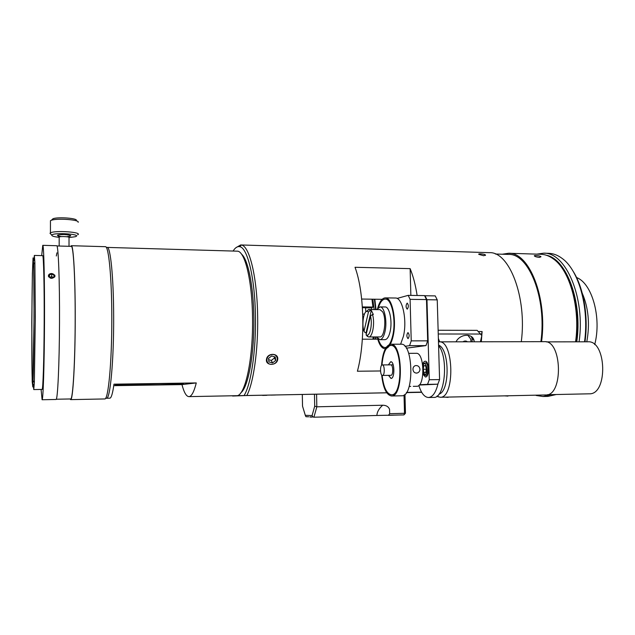 <?xml version="1.0" encoding="UTF-8"?>
<svg xmlns="http://www.w3.org/2000/svg" width="635" height="635" viewBox="0 0 635 635"><rect width="100%" height="100%" fill="white"/><g stroke="black" fill="none" stroke-linecap="round" stroke-linejoin="round"><path stroke-width="0.95" d="M409.162 386.461L410.734 386.366M410.734 386.413L409.17 386.445M386.739 392.811L316.579 394.192L316.825 406.813L314.706 406.146L312.095 415.576L313.047 416.989L313.92 417.211L316.825 406.813L382.699 405.225C379.024 408.464 377.087 411.877 376.888 415.473L403.931 414.909L405.463 413.25M309.88 416.933L311.682 417.116M312.095 415.576L305.324 415.314L305.919 416.679L306.657 416.711M316.579 394.192L232.442 395.772M305.324 415.314L302.633 406.503M382.699 405.225C386.207 405.281 388.485 406.646 389.549 409.313L389.66 413.695L388.453 415.338L393.549 415.195M376.888 415.473L313.92 417.211M309.888 416.989L311.19 417.084M394.002 415.163L401.82 414.925M426.418 368.919L426.355 369.372M426.268 369.221L423.156 369.26L423.87 365.704L425.545 365.689M423.87 365.704L425.514 365.554L426.434 368.983L425.712 372.554L424.069 372.674L423.156 369.26M539.464 257.405C536.972 257.151 535.289 256.683 534.416 256C533.225 255.024 540.401 255.707 540.996 256.754L539.464 257.405M483.751 255.746L478.838 254.381C477.56 253.349 484.799 253.944 485.45 255.016L483.751 255.746M382.127 299.323L361.672 299.045M380.524 370.967L357.402 371.237C365.546 341.471 364.339 292.156 355.028 267.287L410.131 268.637L410.861 295.394M362.347 339.193L377.754 339.177M410.131 268.637C413.194 276.09 415.528 285.044 417.131 295.489M450.906 397.018L491.808 396.129M521.287 341.709C527.169 297.323 509.23 251.404 489.379 252.666L240.681 244.951L235.934 247.698M233.093 251.047C235.204 247.666 237.403 246.213 239.689 246.682C247.539 247.579 255.016 278.305 255.453 316.809C256.072 351.179 250.904 384.977 244.023 395.613L246.809 395.534C253.444 383.389 258.247 350.163 257.651 316.667C257.199 277.265 249.476 245.888 241.395 245.039L240.681 244.951M246.809 395.534L386.715 392.779M406.543 392.39L421.576 392.097M448.056 397.399L445.048 397.145M421.696 392.311L406.392 392.613M266.462 359.489L266.517 359.14C267.494 352.576 278.789 352.933 277.709 359.402L277.678 359.608C276.765 365.974 265.351 365.871 266.462 359.489M478.266 331.526L482.108 331.534L481.314 341.773M232.601 396.034L244.023 395.613M576.048 341.82C579.707 315.976 574.524 286.885 563.856 270.875M541.552 341.67C547.624 297.632 529.098 252.039 508.587 253.262L540.893 254.262C545.147 254.405 549.299 255.961 553.355 258.913C569.754 270.105 580.438 307.808 575.572 341.82M543.608 395.01L511.127 395.716M504.603 395.859L507.96 396.097M508.587 253.262L502.285 254.222M481.338 334.931L482.108 331.534M266.835 395.311L262.588 395.407L266.835 395.311M275.296 395.018L270.883 395.113L275.296 395.018M540.893 341.678C546.965 298.299 528.733 253.19 508.484 254.413L495.34 254.008M546.433 255.262C566.499 258.953 582.676 301.808 576.763 341.82M536.17 395.478L543.036 396.502L551.013 394.637M579.088 341.813C585.557 297.672 565.674 252.016 543.663 253.174L536.837 254.135M543.663 253.174L548.831 253.341C553.363 253.492 557.784 255.175 562.094 258.389C578.668 270.026 589.391 307.721 584.533 341.805M556.244 394.526L547.997 396.391M584.994 341.805C588.621 316.063 583.509 287.187 572.889 270.907M582.263 293.243C588.486 307.816 589.994 324.001 586.796 341.805M576.564 277.551C591.995 283.123 601.837 317.738 594.693 344.63M271.653 355.965L275.257 356.981L275.693 360.45L272.542 362.91L268.938 361.918L268.486 358.442L271.653 355.965M268.653 359.696L271.32 360.442L274.463 357.989L274.296 356.711M272.542 362.91L271.32 360.442M275.693 360.45L274.463 357.989M272.709 364.212C265.922 365.752 264.636 356.092 271.486 354.655C278.305 353.155 279.495 362.799 272.709 364.212M438.134 330.263L477.163 330.359L481.822 335.558L480.417 341.773M438.372 338.423L439.634 341.844M438.245 333.986L480.647 334.042M456.041 341.82C459.907 333.827 472.464 332.946 474.051 340.479L474.289 341.789M437.237 299.863L435.245 295.894L425.029 295.743L426.974 299.728L437.237 299.863L439.587 379.587L429.26 379.738L427.545 384.358L419.489 384.739M426.974 299.728L429.26 379.738M422.64 364.498C423.259 362.41 424.109 361.323 425.18 361.236C429.276 360.767 429.562 377.333 425.442 376.999L422.894 374.11M427.545 384.358L437.832 384.183L439.587 379.587M419.203 385.056L437.832 384.183M472.146 341.789L471.988 338.233L471.281 336.526M397.073 298.434L408.218 295.354L410.091 299.355L411.226 340.868L409.575 345.654L404.955 346.337M407.13 303.149C405.717 305.316 405.733 307.316 407.17 309.134L407.289 309.126C408.702 306.959 408.694 304.967 407.249 303.133L407.13 303.149M407.924 332.621C406.495 334.756 406.527 336.764 408.011 338.63L408.083 338.622C409.519 336.502 409.488 334.494 408.003 332.613L407.924 332.621M409.575 345.654L425.966 345.599L427.672 340.844L411.226 340.868M425.966 345.599L406.321 348.186M410.091 299.355L426.49 299.577L424.545 295.6L408.218 295.354M427.672 340.844L426.49 299.577M377.666 308.221C379.587 301.546 382.119 298.101 385.278 297.878C392.128 297.077 397.01 320.477 393.049 336.479C391.112 344.36 388.437 348.448 385.032 348.734C381.881 348.504 379.373 345.027 377.515 338.328M400.59 344.21L403.368 336.479C407.416 320.54 402.415 297.228 395.399 298.021L385.278 297.878M376.73 309.602L380.024 306.903C384.397 306.403 387.469 321.421 384.985 331.7C383.762 336.82 382.056 339.471 379.873 339.669L376.595 336.939M380.024 306.903L385.072 306.959C389.493 306.459 392.605 321.445 390.096 331.716C388.858 336.82 387.128 339.471 384.921 339.661L379.873 339.669M378.42 307.491C380.238 302.03 382.508 299.228 385.247 299.085C391.771 298.323 396.423 320.604 392.66 335.844C390.811 343.36 388.263 347.258 385.016 347.535C382.278 347.377 380.032 344.551 378.269 339.066M372.507 314.476L370.483 316.039C372.658 323.731 370.118 336.423 366.712 335.137L366.093 334.859L367.371 336.391L368.713 336.939C372.586 337.463 375.118 322.77 372.507 314.476L373.34 314.484L371.308 310.38L366.093 332.788L365.276 332.788L363.99 331.295C361.664 324.541 363.458 311.698 366.824 311.301L368.483 311.88L370.483 310.372L368.84 309.523L366.324 311.507M370.483 316.039L366.093 334.859M363.99 331.295L368.483 311.88M366.387 333.589L366.093 332.788M370.483 310.372L371.308 310.38M368.713 336.939L379.849 336.939C384.564 337.637 386.731 318.262 382.603 311.761L379.976 309.634L368.84 309.523M471.075 341.789L470.598 338.876L467.82 335.24M375.825 339.177L376.023 336.939M376.015 309.594L374.84 299.22M375.388 339.177L375.587 336.939M375.587 309.594L374.372 299.22M362.363 306.927L372.935 307.038L371.65 307.904L371.769 309.555M371.959 299.188L372.935 307.038M373.166 336.939L372.967 339.185M364.45 314.095L362.744 314.079M371.65 307.904L365.522 307.84M374.15 336.939L373.936 339.177M372.824 299.196L374.134 309.578M362.418 307.689L365.514 307.721L365.823 311.888M34.084 316.865L32.822 386.929L32.187 381.722L31.782 322.532L32.385 273.59L33.052 257.866L33.687 264.144L34.084 316.865M33.306 384.461L33.758 389.565L34.346 382.468L35.322 316.706L34.877 262.493L34.353 255.429L33.853 260.533M34.012 317.167C33.925 353.084 33.226 385.58 32.647 384.469C31.242 385.85 31.798 259.231 33.187 260.517C33.718 259.763 34.115 285.107 34.012 317.167M106.275 247.388L237.125 251.166C244.697 250.484 252.111 279.844 252.524 317.222C253.341 359.172 244.983 396.867 236.49 395.692L188.928 396.629C186.341 396.518 184.023 392.509 181.967 384.596L113.768 385.667M240.855 392.771C248.261 387.445 254.524 353.298 253.849 317.389C253.476 285.813 247.944 259.104 241.49 254.127M105.6 398.272L106.513 398.248C110.172 399.613 113.903 360.235 113.657 316.293C113.586 277.138 110.442 246.539 107.18 247.412C110.442 246.539 113.586 277.138 113.657 316.293C113.903 360.235 110.172 399.613 106.513 398.248L109.831 398.185C111.3 398.081 112.681 393.414 113.975 384.175L196.278 382.929C194 391.93 191.548 396.502 188.928 396.629M181.967 384.596L196.278 382.929M115.475 384.929C110.506 385.715 173.792 384.77 182.674 383.953C186.214 383.556 178.403 383.453 159.25 383.651L115.475 384.929M56.309 255.992L56.952 252.833M58.999 237.299C53.967 236.76 51.57 236.029 51.816 235.109C53.467 232.132 83.415 234.251 75.232 236.728L69.191 237.546M77.676 234.815C83.248 232.164 54.689 230.1 50.435 232.902L49.99 233.283L51.221 234.513M57.928 235.791L58.364 235.839M50.451 221.988L50.451 220.67L51.379 220.266C57.396 217.995 80.232 219.797 78.121 222.329M76.319 220.528C78.121 218.305 58.277 216.726 53.038 218.71L51.832 219.837M48.681 276.931L48.395 275.923C48.562 274.407 49.649 273.606 51.649 273.502L54.729 275.082L55.007 276.058M46.022 399.669L52.165 399.542M46.125 399.661L52.054 399.55L46.125 399.661M45.974 399.669L42.093 399.74L41.1 389.445M41.688 255.611L42.767 245.324L56.737 245.729C58.325 245.07 59.714 279.987 59.515 322.564C59.341 365.133 57.65 400.09 56.063 399.471L52.205 399.542M42.68 255.643L42.688 255.643C43.601 255.087 44.347 285.599 44.18 322.501C44.021 359.402 43.013 389.946 42.1 389.43L33.758 389.565M42.767 245.324C43.823 244.642 44.696 279.717 44.498 322.493C44.315 365.276 43.14 400.383 42.093 399.74M70.755 246.356L71.326 245.705C73.406 244.665 75.343 277.781 75.224 319.008C75.2 362.91 72.858 400.923 70.644 399.621L70.08 398.97M71.326 245.705L105.394 246.697C108.712 245.713 111.879 278.479 111.808 319.222C111.879 362.601 108.252 400.193 104.727 398.947L70.644 399.621M50.363 399.59L46.649 399.653L50.363 399.574M48.578 275.185C51.832 272.733 53.911 273.272 54.824 276.796C51.57 279.257 49.49 278.717 48.578 275.185M53.904 277.114L51.61 277.971L49.411 276.852L49.506 274.868L51.792 274.018L53.991 275.138L53.904 277.114M53.991 275.138L53.88 277.122M53.189 277.376L51.657 276.598L50.078 277.185M51.792 274.018L51.657 276.598M56.975 245.959L71.318 246.372C73.327 245.451 75.208 276.384 75.184 316.032C75.255 360.529 72.89 400.367 70.644 398.955L56.293 399.24M546.203 341.876L587.899 341.797C606.639 340.122 608.124 394.835 589.24 393.811L547.394 394.716M382.262 364.934L382.326 364.927C384.778 364.625 384.945 375.65 382.484 375.436C380.071 375.729 379.841 364.942 382.262 364.934M439.158 365.109L439.372 372.269M438.063 383.572C435.912 392.438 432.737 397.081 428.538 397.502C424.497 397.288 421.259 393.255 418.83 385.413M438.587 345.551C448.858 357.87 444.913 398.693 433.753 397.391L428.538 397.502M438.571 345.146C449.675 348.774 450.04 391.343 438.975 394.144M438.475 341.9L439.158 341.844C453.954 340.05 455.057 398.47 440.15 397.256L436.88 396.248M439.158 341.844L544.425 341.67C562.181 339.947 563.562 396.049 545.679 394.962L440.15 397.256M401.741 395.78L401.804 395.78C414.433 396.931 413.52 342.551 400.979 344.21L390.715 344.233C385.651 345.337 382.587 352.401 381.532 365.435M381.667 374.952C383.095 387.993 386.374 395.01 391.493 395.994L391.517 395.994C403.86 397.153 402.971 342.567 390.715 344.233M419.973 369.252C419.854 371.253 418.87 372.523 417.012 373.047C414.623 373.197 413.274 371.959 412.964 369.332C412.988 367.435 413.79 366.197 415.377 365.617C417.917 365.315 419.449 366.53 419.973 369.252M388.374 364.871L390.731 361.775C394.652 361.275 394.978 378.563 391.041 378.397L388.525 375.349M381.984 365.022C383.08 352.941 385.985 346.416 390.708 345.432C402.399 343.852 403.249 395.891 391.47 394.787C386.683 393.938 383.572 387.453 382.135 375.356M391.47 394.787L394.375 394.732M408.662 353.346L416.242 353.306C424.577 352.282 425.228 386.826 416.854 386.286L413.25 386.35M388.358 364.871L390.731 361.736C394.708 361.244 394.986 378.785 390.985 378.436L388.509 375.356M390.692 364.847L390.755 364.847C393.255 364.546 393.43 375.531 390.922 375.317L382.484 375.436M314.476 394.24L314.706 406.146M302.53 406.067L302.316 394.637L302.514 406.09L305.316 415.401M404.963 394.303L405.463 413.234L404.511 413.29L403.947 414.909L402.257 414.957M404.027 395.041L404.511 413.29L389.66 413.695M423.021 372.42C425.101 376.484 424.236 374.483 425.656 375.388L425.704 375.38C428.95 375.476 428.673 362.482 425.442 362.847C424.601 363.657 424.553 361.664 422.846 366.117M423.029 372.261L424.942 374.587C429.427 373.531 425.299 357.195 422.862 366.276M467.416 341.797C466.138 340.765 464.622 340.765 462.883 341.805M59.174 237.466L59.174 237.03C60.69 236.045 71.009 236.752 69.017 237.704L69.017 246.309M66.723 236.728C72.866 235.942 71.993 235.204 64.103 234.505C56.19 234.815 55.309 235.514 61.476 236.601M305.919 416.679L308.65 416.798M310.237 416.862L313.047 416.989M427.149 362.831L425.45 362.847M427.355 375.364L425.656 375.388M485.457 255.016L485.465 255.429M239.689 246.682L241.395 245.039M543.036 396.502L548.203 396.391M439.547 341.257L438.42 339.939M474.051 340.479L471.988 338.233M388.104 299.125L385.247 299.085M386.072 347.535L385.016 347.535M366.712 335.137L368.308 336.891M366.824 311.301L368.435 309.57M33.179 380.802L34.346 382.468M33.687 264.144L34.877 262.493M34.353 255.429L42.688 255.643M59.166 246.023L59.174 237.03L58.023 235.736L58.761 236.149M69.017 237.268L69.151 236.498M51.816 235.109L49.99 233.283M50.451 220.67L50.435 232.902M53.038 218.71L51.379 220.266M382.326 364.927L393.184 364.823M437.301 395.923L438.198 396.923M401.804 395.78L391.517 395.994M417.005 373.047L416.211 373.11M390.708 345.432L393.644 345.424"/></g></svg>
